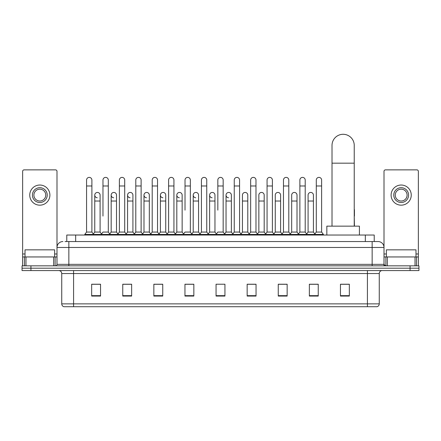<?xml version="1.0" encoding="UTF-8"?>
<svg xmlns="http://www.w3.org/2000/svg" width="441" height="441" viewBox="0 0 441 441"><rect width="100%" height="100%" fill="white"/><g stroke="black" fill="none" stroke-linecap="round" stroke-linejoin="round"><path stroke-width="0.66" d="M66.778 241.547L66.778 235.031L374.222 235.031L374.222 241.547M65.136 241.547L376.002 241.547M64.998 241.547L68.851 241.547L68.851 247.467L56.999 247.467L56.999 264.352A1.483 1.483 0 0 1 55.522 265.835M62.925 241.547A5.926 5.926 0 0 0 56.999 247.467L56.999 171.345A1.483 1.483 0 0 0 55.522 169.868L24.123 169.868A1.483 1.483 0 0 0 22.64 171.345L22.64 256.949L25.975 256.949L25.975 265.835M378.075 241.547A5.926 5.926 0 0 1 384.001 247.467L372.149 247.467L372.149 241.547L377.987 241.547M415.025 265.835L415.025 256.949L418.36 256.949L418.36 265.835L418.36 171.345A1.483 1.483 0 0 0 416.877 169.868L385.478 169.868A1.483 1.483 0 0 0 384.001 171.345L384.001 264.352L385.478 265.835M30.936 265.835L22.05 265.835L22.05 268.2L30.936 268.2L22.05 268.2L22.05 270.57L30.936 270.57L30.936 268.2L410.064 268.2L30.936 268.2L30.936 265.835L410.064 265.835L410.064 268.2L418.95 268.2L410.064 268.2L410.064 270.57L30.936 270.57M418.95 265.835L418.95 268.2L418.95 265.835L410.064 265.835M379.26 303.866C379.177 305.282 378.466 306.23 377.127 306.71L367.414 306.71L367.414 303.866L379.26 303.866L379.26 273.536A2.96 2.96 0 0 1 382.22 270.57M367.414 306.71L63.873 306.71A2.96 2.96 0 0 1 61.74 303.866L61.74 273.536C61.564 271.733 60.577 270.746 58.78 270.57M349.344 296.071L349.344 284.225L340.458 284.225L340.458 296.071L349.344 296.071M318.242 296.071L318.242 284.225L309.356 284.225L309.356 296.071L318.242 296.071M287.146 296.071L287.146 284.225L278.26 284.225L278.26 296.071L287.146 296.071M256.045 296.071L256.045 284.225L247.158 284.225L247.158 296.071L256.045 296.071M100.542 296.071L100.542 284.225L91.656 284.225L91.656 296.071L100.542 296.071M131.644 296.071L131.644 284.225L122.758 284.225L122.758 296.071L131.644 296.071M162.74 296.071L162.74 284.225L153.854 284.225L153.854 296.071L162.74 296.071M193.842 296.071L193.842 284.225L184.955 284.225L184.955 296.071L193.842 296.071M224.943 296.071L224.943 284.225L216.057 284.225L216.057 296.071L224.943 296.071M418.95 270.57L418.95 268.2L418.95 270.57L410.064 270.57M283.177 284.285L280.895 284.285M315.993 284.285L313.711 284.285M192.926 284.285L190.644 284.225M160.105 284.285L157.823 284.285M127.289 284.285L125.007 284.285M91.656 284.285L100.394 284.285M94.468 284.285L92.191 284.285M250.356 284.225L248.074 284.285M217.54 284.225L223.46 284.225M193.842 284.285L184.955 284.285M162.74 284.285L153.854 284.285M131.644 284.285L122.758 284.285M256.045 284.285L247.158 284.285M287.146 284.285L278.26 284.285M318.242 284.285L309.356 284.285M349.344 284.285L340.458 284.285M54.629 256.949L54.629 249.838L25.01 249.838L25.01 256.949M53.67 265.835L53.67 256.949L25.975 256.949M53.67 256.949L56.999 256.949M22.64 265.835L22.64 256.949M39.822 187.695A7.403 7.403 0 0 0 32.419 195.104A7.403 7.403 0 0 0 39.822 202.507A7.403 7.403 0 0 0 47.226 195.104A7.403 7.403 0 0 0 39.822 187.695M39.822 189.178A5.926 5.926 0 0 0 33.896 195.104A5.926 5.926 0 0 0 39.822 201.024A5.926 5.926 0 0 0 45.748 195.104A5.926 5.926 0 0 0 39.822 189.178M39.822 205.17A10.071 10.071 0 0 0 49.894 195.104A10.071 10.071 0 0 0 39.822 185.033A10.071 10.071 0 0 0 29.751 195.104A10.071 10.071 0 0 0 39.822 205.17M332.018 226.145L332.018 145.398A11.108 11.108 0 0 1 343.126 134.29A11.108 11.108 0 0 1 354.233 145.398A11.108 11.108 0 0 0 343.126 134.29M354.233 226.145L354.233 145.398M359.415 235.031L359.415 226.145L326.836 226.145L326.836 235.031M86.563 185.981L91.893 185.981L91.893 232.065L86.563 232.065L86.563 180.055A2.668 2.668 0 0 1 89.396 177.392A2.668 2.668 0 0 1 91.893 180.055A2.668 2.668 0 0 0 89.396 177.392M86.563 232.065L84.782 234.436L84.782 235.031M91.893 232.065L93.668 234.436L84.782 234.436M102.968 216.073L102.968 185.981L108.304 185.981L108.304 232.065L102.968 232.065L101.193 234.436L93.668 234.436L93.668 235.031M102.968 185.981L102.968 180.055A2.668 2.668 0 0 1 105.801 177.392A2.668 2.668 0 0 1 108.304 180.055A2.668 2.668 0 0 0 105.801 177.392M111.176 232.065L111.176 201.024L116.507 201.024L116.507 232.065L111.176 232.065L109.737 233.984L108.304 232.065L110.079 234.436L101.193 234.436L101.193 235.031M119.379 232.065L119.379 185.981L124.709 185.981L124.709 232.065L119.379 232.065L117.604 234.436L110.079 234.436L110.079 235.031M119.379 185.981L119.379 180.055A2.668 2.668 0 0 1 122.212 177.392A2.668 2.668 0 0 1 124.709 180.055A2.668 2.668 0 0 0 122.212 177.392M124.709 216.073L124.709 232.065L126.49 234.436L117.604 234.436L117.604 235.031M135.789 232.065L135.789 185.981L141.12 185.981L141.12 232.065L135.789 232.065L134.009 234.436L126.49 234.436L126.49 235.031M135.789 185.981L135.789 180.055A2.668 2.668 0 0 1 138.623 177.392A2.668 2.668 0 0 1 141.12 180.055A2.668 2.668 0 0 0 138.623 177.392M141.12 232.065L142.895 234.436L134.009 234.436L134.009 235.031M152.2 232.065L152.2 185.981L157.531 185.981L157.531 232.065L152.2 232.065L150.42 234.436L142.895 234.436L142.895 235.031M152.2 185.981L152.2 180.055A2.668 2.668 0 0 1 155.028 177.392A2.668 2.668 0 0 1 157.531 180.055A2.668 2.668 0 0 0 155.028 177.392M157.531 210.148L157.531 232.065L159.306 234.436L150.42 234.436L150.42 235.031M168.605 232.065L168.605 185.981L173.936 185.981L173.936 232.065L168.605 232.065L166.83 234.436L159.306 234.436L159.306 235.031M168.605 185.981L168.605 180.055A2.668 2.668 0 0 1 171.439 177.392A2.668 2.668 0 0 1 173.936 180.055A2.668 2.668 0 0 0 171.439 177.392M173.936 232.065L175.716 234.436L166.83 234.436L166.83 235.031M185.016 210.148L185.016 185.981L190.347 185.981L190.347 232.065L185.016 232.065L183.241 234.436L175.716 234.436L175.716 235.031M185.016 185.981L185.016 180.055A2.668 2.668 0 0 1 187.849 177.392A2.668 2.668 0 0 1 190.347 180.055A2.668 2.668 0 0 0 187.849 177.392M190.347 210.148L190.347 232.065L192.127 234.436L183.241 234.436L183.241 235.031M201.427 232.065L201.427 185.981L206.757 185.981L206.757 232.065L201.427 232.065L199.646 234.436L192.127 234.436L192.127 235.031M201.427 185.981L201.427 180.055A2.668 2.668 0 0 1 204.26 177.392A2.668 2.668 0 0 1 206.757 180.055A2.668 2.668 0 0 0 204.26 177.392M206.757 232.065L208.532 234.436L199.646 234.436L199.646 235.031M217.832 210.148L217.832 185.981L223.168 185.981L223.168 232.065L217.832 232.065L216.057 234.436L208.532 234.436L208.532 235.031M217.832 185.981L217.832 180.055A2.668 2.668 0 0 1 220.665 177.392A2.668 2.668 0 0 1 223.168 180.055A2.668 2.668 0 0 0 220.665 177.392M223.168 232.065L224.943 234.436L216.057 234.436L216.057 235.031M231.371 232.065L231.371 201.024L226.04 201.024L226.04 232.065L231.371 232.065L232.809 233.984L234.243 232.065L234.243 185.981L239.573 185.981L239.573 232.065L234.243 232.065L232.468 234.436L224.943 234.436L224.943 235.031M234.243 185.981L234.243 180.055A2.668 2.668 0 0 1 237.076 177.392A2.668 2.668 0 0 1 239.573 180.055A2.668 2.668 0 0 0 237.076 177.392M242.445 232.065L242.445 201.024L247.781 201.024L247.781 232.065L242.445 232.065L241.012 233.984L239.573 232.065L241.354 234.436L232.468 234.436L232.468 235.031M247.781 232.065L249.215 233.984L250.653 232.065L250.653 185.981L255.984 185.981L255.984 232.065L250.653 232.065L248.873 234.436L241.354 234.436L241.354 235.031M250.653 185.981L250.653 180.055A2.668 2.668 0 0 1 253.487 177.392A2.668 2.668 0 0 1 255.984 180.055A2.668 2.668 0 0 0 253.487 177.392M258.856 232.065L258.856 201.024L264.187 201.024L264.187 232.065L258.856 232.065L257.423 233.984L255.984 232.065L257.759 234.436L248.873 234.436L248.873 235.031M264.187 232.065L265.625 233.984L267.064 232.065L267.064 185.981L272.395 185.981L272.395 232.065L267.064 232.065L265.284 234.436L257.759 234.436L257.759 235.031M267.064 185.981L267.064 180.055A2.668 2.668 0 0 1 269.898 177.392A2.668 2.668 0 0 1 272.395 180.055A2.668 2.668 0 0 0 269.898 177.392M275.267 232.065L275.267 201.024L280.597 201.024L280.597 232.065L275.267 232.065L273.828 233.984L272.395 232.065L274.17 234.436L265.284 234.436L265.284 235.031M280.597 232.065L282.036 233.984L283.469 232.065L283.469 185.981L288.8 185.981L288.8 232.065L283.469 232.065L281.694 234.436L274.17 234.436L274.17 235.031M283.469 185.981L283.469 180.055A2.668 2.668 0 0 1 286.303 177.392A2.668 2.668 0 0 1 288.8 180.055A2.668 2.668 0 0 0 286.303 177.392M291.677 232.065L291.677 201.024L297.008 201.024L297.008 232.065L291.677 232.065L290.239 233.984L288.8 232.065L290.58 234.436L281.694 234.436L281.694 235.031M297.008 232.065L298.441 233.984L299.88 232.065L299.88 185.981L305.211 185.981L305.211 232.065L299.88 232.065L298.105 234.436L290.58 234.436L290.58 235.031M299.88 185.981L299.88 180.055A2.668 2.668 0 0 1 302.713 177.392A2.668 2.668 0 0 1 305.211 180.055A2.668 2.668 0 0 0 302.713 177.392M308.083 232.065L308.083 201.024L313.419 201.024L313.419 232.065L308.083 232.065L306.649 233.984L305.211 232.065L306.991 234.436L298.105 234.436L298.105 235.031M316.291 232.065L316.291 185.981L321.621 185.981L321.621 232.065L316.291 232.065L314.51 234.436L306.991 234.436L306.991 235.031M316.291 185.981L316.291 180.055A2.668 2.668 0 0 1 319.124 177.392A2.668 2.668 0 0 1 321.621 180.055A2.668 2.668 0 0 0 319.124 177.392M321.621 232.065L323.396 234.436L314.51 234.436L314.51 235.031M323.396 234.436L323.396 235.031M97.263 197.761A2.668 2.668 0 0 1 94.765 195.104A2.668 2.668 0 0 1 97.599 192.441A2.668 2.668 0 0 1 100.096 195.104L100.096 201.024L94.765 201.024L94.765 195.104M100.096 201.024L100.096 232.065L94.765 232.065L94.765 201.024M94.765 232.065L93.327 233.984M100.096 232.065L101.535 233.984M113.673 197.761A2.668 2.668 0 0 1 111.176 195.104A2.668 2.668 0 0 1 114.01 192.441A2.668 2.668 0 0 1 116.507 195.104L116.507 201.024M116.507 232.065L117.945 233.984M130.084 197.761A2.668 2.668 0 0 1 127.581 195.104A2.668 2.668 0 0 1 130.415 192.441A2.668 2.668 0 0 1 132.917 195.104L132.917 201.024L127.581 201.024L127.581 195.104M132.917 201.024L132.917 232.065L127.581 232.065L127.581 201.024M127.581 232.065L126.148 233.984M132.917 232.065L134.351 233.984M146.489 197.761A2.668 2.668 0 0 1 143.992 195.104A2.668 2.668 0 0 1 146.825 192.441A2.668 2.668 0 0 1 149.323 195.104L149.323 201.024L143.992 201.024L143.992 195.104M149.323 201.024L149.323 232.065L143.992 232.065L143.992 201.024M143.992 232.065L142.559 233.984M149.323 232.065L150.761 233.984M162.9 197.761A2.668 2.668 0 0 1 160.403 195.104A2.668 2.668 0 0 1 163.236 192.441A2.668 2.668 0 0 1 165.733 195.104L165.733 201.024L160.403 201.024L160.403 195.104M165.733 201.024L165.733 232.065L160.403 232.065L160.403 201.024M160.403 232.065L158.964 233.984M165.733 232.065L167.172 233.984M179.311 197.761A2.668 2.668 0 0 1 176.813 195.104A2.668 2.668 0 0 1 179.647 192.441A2.668 2.668 0 0 1 182.144 195.104L182.144 201.024L176.813 201.024L176.813 195.104M182.144 201.024L182.144 232.065L176.813 232.065L176.813 201.024M176.813 232.065L175.375 233.984M182.144 232.065L183.577 233.984M195.721 197.761A2.668 2.668 0 0 1 193.219 195.104A2.668 2.668 0 0 1 196.052 192.441A2.668 2.668 0 0 1 198.555 195.104L198.555 201.024L193.219 201.024L193.219 195.104M198.555 201.024L198.555 232.065L193.219 232.065L193.219 201.024M193.219 232.065L191.785 233.984M198.555 232.065L199.988 233.984M212.127 197.761A2.668 2.668 0 0 1 209.629 195.104A2.668 2.668 0 0 1 212.463 192.441A2.668 2.668 0 0 1 214.96 195.104L214.96 201.024L209.629 201.024L209.629 195.104M214.96 201.024L214.96 232.065L209.629 232.065L209.629 201.024M209.629 232.065L208.191 233.984M214.96 232.065L216.399 233.984M228.537 197.761A2.668 2.668 0 0 1 226.04 195.104A2.668 2.668 0 0 1 228.873 192.441A2.668 2.668 0 0 1 231.371 195.104L231.371 201.024M226.04 232.065L224.601 233.984M242.445 201.024L242.445 195.104A2.668 2.668 0 0 1 245.279 192.441A2.668 2.668 0 0 1 247.781 195.104L247.781 201.024M258.856 201.024L258.856 195.104A2.668 2.668 0 0 1 261.689 192.441A2.668 2.668 0 0 1 264.187 195.104L264.187 201.024M275.267 201.024L275.267 195.104A2.668 2.668 0 0 1 278.1 192.441A2.668 2.668 0 0 1 280.597 195.104L280.597 201.024M291.677 201.024L291.677 195.104A2.668 2.668 0 0 1 294.511 192.441A2.668 2.668 0 0 1 297.008 195.104L297.008 201.024M308.083 201.024L308.083 195.104A2.668 2.668 0 0 1 310.916 192.441A2.668 2.668 0 0 1 313.419 195.104L313.419 201.024M313.419 232.065L314.852 233.984M354.437 226.145L354.233 216.073M354.233 209.117A2.668 2.668 0 0 1 354.437 210.148L354.437 216.073M415.025 256.949L387.33 256.949L387.33 265.835M384.001 256.949L387.33 256.949M384.001 265.835L384.001 264.352L372.149 264.352L372.149 247.467L68.851 247.467L68.851 264.352L372.149 264.352L372.149 265.835M401.178 187.695A7.403 7.403 0 0 0 393.774 195.104A7.403 7.403 0 0 0 401.178 202.507A7.403 7.403 0 0 0 408.581 195.104A7.403 7.403 0 0 0 401.178 187.695M401.178 189.178A5.926 5.926 0 0 0 395.252 195.104A5.926 5.926 0 0 0 401.178 201.024A5.926 5.926 0 0 0 407.104 195.104A5.926 5.926 0 0 0 401.178 189.178M401.178 205.17A10.071 10.071 0 0 0 411.249 195.104A10.071 10.071 0 0 0 401.178 185.033A10.071 10.071 0 0 0 391.106 195.104A10.071 10.071 0 0 0 401.178 205.17M415.99 256.949L415.99 249.838L386.371 249.838L386.371 256.949M75.665 241.547L75.665 235.031M365.335 241.547L365.335 235.031M68.851 265.835L68.851 264.352L56.999 264.352M367.414 270.57L367.414 273.536L61.74 273.536M379.26 273.536L367.414 273.536L367.414 303.866L73.586 303.866L73.586 306.71M61.74 303.866L73.586 303.866L73.586 270.57M224.943 295.663L216.057 295.663M193.842 295.663L184.955 295.663M162.74 295.663L153.854 295.663M131.644 295.663L122.758 295.663M100.542 295.663L91.656 295.663M256.045 295.663L247.158 295.663M287.146 295.663L278.26 295.663M318.242 295.663L309.356 295.663M349.344 295.663L340.458 295.663M56.999 253.983L54.629 253.983M25.01 253.983L22.64 253.983M56.977 264.611L56.977 256.949M55.125 256.949L55.125 265.835M22.667 256.949L22.667 265.835M24.514 265.835L24.514 256.949M332.018 163.17L354.233 163.17M418.36 253.983L415.99 253.983M386.371 253.983L384.001 253.983M418.333 265.835L418.333 256.949M416.486 256.949L416.486 265.835M384.023 256.949L384.023 264.611M385.875 265.835L385.875 256.949M91.893 185.981L91.893 180.055M108.304 185.981L108.304 180.055M124.709 185.981L124.709 180.055M141.12 185.981L141.12 180.055M157.531 185.981L157.531 180.055M173.936 185.981L173.936 180.055M190.347 185.981L190.347 180.055M206.757 185.981L206.757 180.055M223.168 185.981L223.168 180.055M239.573 185.981L239.573 180.055M255.984 185.981L255.984 180.055M272.395 185.981L272.395 180.055M288.8 185.981L288.8 180.055M305.211 185.981L305.211 180.055M321.621 185.981L321.621 180.055M111.176 201.024L111.176 195.104M226.04 201.024L226.04 195.104M152.2 216.073L152.2 210.148M168.605 216.073L168.605 210.148M173.936 216.073L173.936 210.148"/></g></svg>
